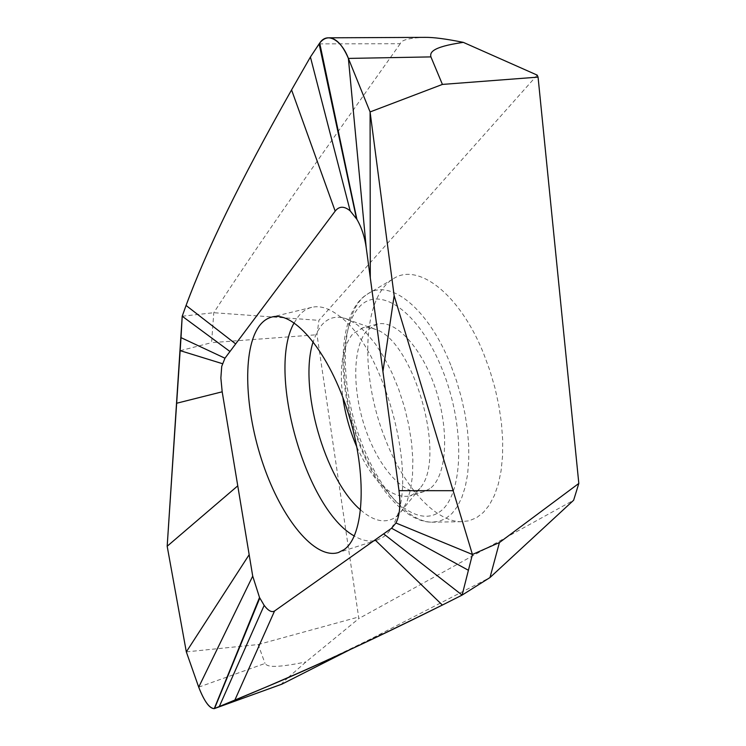 <?xml version="1.0" encoding="UTF-8"?>
<svg xmlns="http://www.w3.org/2000/svg" width="746" height="746" viewBox="0 0 746 746"><rect width="100%" height="100%" fill="white"/><g stroke="black" fill="none" stroke-linecap="round" stroke-linejoin="round"><path stroke-width="0.56" stroke-dasharray="3.73 2.8" d="M537.195 75.113L318.915 320.351L316.994 334.73L358.835 618.555L573.627 500.249M385.095 438.611C360.057 376.226 361.754 298.279 392.676 279.2C417.079 261.622 459.452 293.001 483.734 353.837L489.935 370.715L495.027 388.162L498.897 405.796L501.461 423.252L502.683 440.14L502.552 456.104L501.079 470.829L498.328 484.033L494.384 495.484L489.357 504.986L483.371 512.427L476.554 517.705L469.075 520.801L461.075 521.706C434.237 521.398 403.026 485.366 385.095 438.611M400.248 43.706C310.728 169.799 255.309 248.67 213.785 312.714L211.575 342.656L316.994 334.73M182.21 316.22L213.794 312.714L318.915 320.351M319.12 43.883L400.257 43.706C401.143 39.976 409.442 37.869 425.136 37.365M288.17 677.517L305.963 661.926L358.835 618.555M350.042 649.635L489.982 577.544M281.885 684.166C280.254 685.145 282.333 682.944 288.124 677.564M198.706 687.15L265.026 663.446C266.854 665.852 270.285 669.265 305.963 661.926M186.323 651.883L258.2 644.544L265.026 663.446M258.2 644.544L358.285 617.091M180.271 350.676L211.575 342.656M294.166 322.822L298.531 316.155C302.279 311.548 306.662 308.611 311.679 307.352C320.342 305.273 330.012 308.527 340.67 317.097C382.558 347.636 416.688 468.647 396.937 516.568C393.543 526.182 388.992 533.008 383.276 537.027L377.299 540.029C370.193 542.193 362.528 540.85 354.285 535.982M356.84 447.013C373.224 482.382 390.848 498.729 409.694 496.043L415.084 493.293L420.679 487.39C446.434 457.018 413.993 342.013 376.161 329.564L369.951 327.671L363.19 327.727L352.821 333.807C342.395 346.722 339.066 367.909 342.834 397.348M429.733 488.733L424.26 491.511C405.078 497.386 379.21 468.73 365.717 429.687C352.056 390.736 352.261 346.358 367.442 330.086L377.066 324.184C395.473 318.98 422.562 348.112 436.14 390.587C449.903 432.978 446.341 477.309 429.733 488.733M360.672 510.012C373.811 521.463 385.542 523.813 395.865 517.071L402.402 510.217L407.148 501.098L410.561 489.451L412.491 475.566L412.855 459.844L411.596 442.779L408.743 424.894L404.379 406.794L398.644 389.086L391.734 372.357L383.882 357.138L375.369 343.925L366.463 333.098L357.465 324.948L348.652 319.652C337.779 315.12 328.79 316.938 321.675 325.107L316.882 332.371L313.189 341.631M359.609 442.872C379.099 494.048 415.084 528.271 438.984 512.288C463.229 497.246 466.129 428.176 442.247 369.401C418.702 310.392 378.455 283.984 358.649 307.706C338.442 330.581 339.85 391.892 359.609 442.872M450.78 365.092C428.316 308.098 389.692 278.025 367.545 294.036C339.477 311.306 338.451 384.675 361.903 443.683C378.707 487.893 407.54 521.902 431.897 522.191L439.142 521.333L445.894 518.433L452.001 513.481L457.345 506.515L461.783 497.61L465.234 486.896L467.574 474.54L468.749 460.767L468.712 445.838L467.444 430.05L464.954 413.732L461.298 397.236L456.533 380.898L450.78 365.092M296.265 673.974C322.72 662.243 351.226 648.74 381.793 633.457M311.679 307.352L271.926 317.013M377.299 540.029L338.358 552.562M340.67 317.097L376.161 329.564M396.937 516.568L420.679 487.39M424.26 491.511L409.694 496.043M392.676 279.2L367.545 294.036C337.388 311.828 335.681 384.293 359.171 443.73C376.236 488.602 405.656 522.237 431.897 522.191L461.075 521.706M377.066 324.184L362.276 327.932"/><path stroke-width="1.12" d="M538.062 77.118L537.195 75.113L463.313 42.363C430.405 47.11 430.032 53.05 430.918 56.901L442.415 84.419L538.062 77.118L578.821 483.436L573.627 500.249L489.991 577.535L499.41 542.575L578.821 483.436M329.042 37.813C336.222 38.242 342.666 45.105 348.382 58.393C341.528 39.986 327.056 31.584 319.698 43.082C322.449 39.566 325.564 37.813 329.042 37.813L425.136 37.365C433.379 37.235 446.108 38.895 463.313 42.363M224.956 358.211L335.178 211.109C339.197 206.036 344.204 205.952 350.172 210.876L356.886 219.305L319.698 43.082L310.411 57.022L291.565 89.902C237.181 186.286 206.334 251.094 186.062 305.459L182.21 316.22L167.179 546.249L186.323 651.883L198.706 687.15C204.162 701.147 209.346 708.308 214.242 708.635C209.533 708.644 204.348 701.482 198.706 687.15L252.717 576.136L222.187 391.809L220.863 378.008L221.721 366.389L224.956 358.211L181.008 337.64L167.179 546.249L237.76 485.842M356.495 218.671L319.12 43.883L310.411 57.022L291.565 89.902C264.653 137.618 245.723 173.352 227.847 209.682C210.269 245.686 196.347 277.615 186.062 305.459L182.21 316.22L181.008 337.64M356.886 219.305C361.54 227.306 364.645 236.659 366.183 247.364L399.007 490.663C400.555 502.823 399.968 512.661 397.245 520.148L395.949 523.002L391.566 528.243L274.575 610.983C271.73 612.68 268.271 610.815 264.177 605.388L259.524 597.509L252.717 576.136M259.487 325.713C241.993 348.96 244.585 410.477 263.207 464.506C281.643 518.601 314.681 559.845 338.358 552.562L344.046 549.634C364.365 535.917 367.573 474.559 348.457 413.732C329.555 352.802 294.26 310.653 271.926 317.013C267.143 318.216 262.993 321.116 259.487 325.713M249.164 554.698L186.323 651.883L198.706 687.15M259.524 597.509L214.242 708.635L267.152 686.609C310.28 668.649 368.683 641.467 442.359 605.062L462.11 595.094L472.423 554.474L462.11 595.094L383.63 533.856M259.795 598.059L214.531 708.532L234.804 700.214C281.149 680.93 342.899 654.634 442.359 605.062L462.11 595.094L489.991 577.544M264.177 605.388L219.277 706.574M395.949 523.002L472.423 554.474L394.149 295.677L382.931 371.489M499.41 542.575L472.423 554.474L394.149 295.677L370.091 111.937L348.382 58.393L370.091 111.937L442.415 84.419M370.286 277.792L370.091 111.937L394.149 295.677M214.41 708.579L281.885 684.166L350.042 649.635M282.165 684.035L214.242 708.635M350.172 210.876L310.411 57.022M229.973 351.515L182.21 316.22M222.392 363.666L180.271 350.676M354.285 535.982C305.58 509.555 266.443 370.809 294.166 322.822M342.834 397.348C345.295 414.524 349.958 431.085 356.84 447.013M167.179 546.249L186.323 651.883M319.698 43.082L319.12 43.883M348.391 58.421L430.918 56.901M274.575 610.974L234.804 700.205M375.051 539.918L442.359 605.062M391.566 528.243L468.413 570.28M399.007 490.663L453.13 490.691M366.183 247.364L348.382 58.393M335.178 211.118L291.565 89.902M235.671 343.915L186.062 305.459M222.187 391.809L176.755 403.222M313.189 341.631C298.325 386.372 324.622 479.631 360.672 510.012M267.152 686.609L296.265 673.974"/></g></svg>
